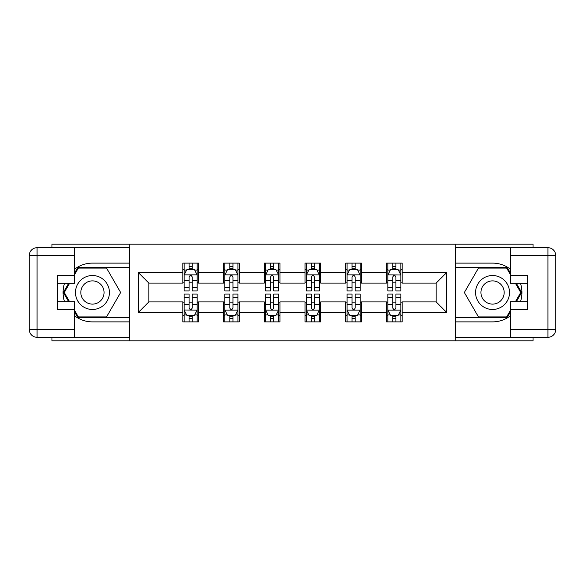 <?xml version="1.0" encoding="UTF-8"?>
<svg xmlns="http://www.w3.org/2000/svg" width="585" height="585" viewBox="0 0 585 585"><rect width="100%" height="100%" fill="white"/><g stroke="black" fill="none" stroke-linecap="round" stroke-linejoin="round"><path stroke-width="0.88" d="M51.97 337.289L51.97 340.814L533.03 340.814L533.03 337.289M533.03 247.711L533.03 244.186L455.203 244.186L455.203 340.814M455.203 244.186L51.97 244.186L51.97 247.711M129.797 340.814L129.797 244.186M402.188 272.654L402.188 263.118L386.517 263.118L386.517 272.654L361.45 272.654L361.45 263.118L345.779 263.118L345.779 272.654L320.704 272.654L320.704 263.118L305.034 263.118L305.034 272.654L279.966 272.654L279.966 263.118L264.296 263.118L264.296 272.654L239.221 272.654L239.221 263.118L223.55 263.118L223.55 272.654L198.483 272.654L198.483 263.118L182.812 263.118L182.812 272.654L138.418 272.654L138.418 312.346L148.861 301.904L182.812 301.904L182.812 321.882L198.483 321.882L198.483 301.904L223.55 301.904L223.55 321.882L239.221 321.882L239.221 301.904L264.296 301.904L264.296 321.882L279.966 321.882L279.966 301.904L305.034 301.904L305.034 321.882L320.704 321.882L320.704 301.904L345.779 301.904L345.779 321.882L361.45 321.882L361.45 301.904L386.517 301.904L386.517 321.882L402.188 321.882L402.188 301.904L436.139 301.904L436.139 283.096L402.188 283.096L402.188 272.654L446.582 272.654L446.582 312.346L402.188 312.346M386.517 312.346L361.45 312.346M345.779 312.346L320.704 312.346M305.034 312.346L279.966 312.346M264.296 312.346L239.221 312.346M223.55 312.346L198.483 312.346M182.812 312.346L138.418 312.346M386.517 272.654L386.517 283.096L361.45 283.096L361.45 272.654M345.779 272.654L345.779 283.096L320.704 283.096L320.704 272.654M305.034 272.654L305.034 283.096L279.966 283.096L279.966 272.654M264.296 272.654L264.296 283.096L239.221 283.096L239.221 272.654M223.55 272.654L223.55 283.096L198.483 283.096L198.483 272.654M182.812 272.654L182.812 283.096L148.861 283.096L138.418 272.654M148.861 283.096L148.861 301.904M446.582 312.346L436.139 301.904M436.139 283.096L446.582 272.654M182.812 269.648L184.121 269.648M189.079 269.648L192.216 269.648M197.174 269.648L198.483 269.648M182.812 282.84L184.121 282.84M189.079 282.84L192.216 282.84M197.174 282.84L198.483 282.84M182.812 302.16L184.121 302.16M189.079 302.16L192.216 302.16M197.174 302.16L198.483 302.16M182.812 315.352L184.121 315.352M189.079 315.352L192.216 315.352M197.174 315.352L198.483 315.352M223.55 302.16L224.859 302.16M229.825 302.16L232.954 302.16M237.919 302.16L239.221 302.16M223.55 315.352L224.859 315.352M229.825 315.352L232.954 315.352M237.919 315.352L239.221 315.352M223.55 269.648L224.859 269.648M229.825 269.648L232.954 269.648M237.919 269.648L239.221 269.648M223.55 282.84L224.859 282.84M229.825 282.84L232.954 282.84M237.919 282.84L239.221 282.84M264.296 302.16L265.597 302.16M270.562 302.16L273.7 302.16M278.657 302.16L279.966 302.16M264.296 315.352L265.597 315.352M270.562 315.352L273.7 315.352M278.657 315.352L279.966 315.352M264.296 269.648L265.597 269.648M270.562 269.648L273.7 269.648M278.657 269.648L279.966 269.648M264.296 282.84L265.597 282.84M270.562 282.84L273.7 282.84M278.657 282.84L279.966 282.84M305.034 302.16L306.343 302.16M311.3 302.16L314.438 302.16M319.403 302.16L320.704 302.16M305.034 315.352L306.343 315.352M311.3 315.352L314.438 315.352M319.403 315.352L320.704 315.352M305.034 269.648L306.343 269.648M311.3 269.648L314.438 269.648M319.403 269.648L320.704 269.648M305.034 282.84L306.343 282.84M311.3 282.84L314.438 282.84M319.403 282.84L320.704 282.84M345.779 302.16L347.08 302.16M352.046 302.16L355.175 302.16M360.141 302.16L361.45 302.16M345.779 315.352L347.08 315.352M352.046 315.352L355.175 315.352M360.141 315.352L361.45 315.352M345.779 269.648L347.08 269.648M352.046 269.648L355.175 269.648M360.141 269.648L361.45 269.648M345.779 282.84L347.08 282.84M352.046 282.84L355.175 282.84M360.141 282.84L361.45 282.84M386.517 302.16L387.826 302.16M392.784 302.16L395.921 302.16M400.879 302.16L402.188 302.16M386.517 315.352L387.826 315.352M392.784 315.352L395.921 315.352M400.879 315.352L402.188 315.352M386.517 269.648L387.826 269.648M392.784 269.648L395.921 269.648M400.879 269.648L402.188 269.648M386.517 282.84L387.826 282.84M392.784 282.84L395.921 282.84M400.879 282.84L402.188 282.84M192.216 266.511L189.079 266.511M197.174 287.659L192.216 287.659L192.216 290.935L197.174 290.935L197.174 275.001L194.564 269.78L186.732 269.78L184.121 275.001L184.121 290.935L189.079 290.935L189.079 287.659L184.121 287.659M184.121 275.001L184.121 263.118M197.174 275.001L197.174 263.118M189.079 269.78L189.079 263.118M192.216 263.118L192.216 269.78M192.216 287.659L192.216 276.961C191.171 274.95 190.125 274.95 189.079 276.961L189.079 287.659M189.079 318.489L192.216 318.489M184.187 310.13L186.732 315.22L194.564 315.22L197.174 309.999L197.174 294.065L192.216 294.065L192.216 297.341L197.174 297.341M197.174 309.999L197.174 321.882M186.571 314.905L184.121 314.905L184.121 294.065L189.079 294.065L189.079 308.039C190.125 310.05 191.171 310.05 192.216 308.039L192.216 297.341M184.121 314.905L184.121 321.882M192.216 315.22L192.216 321.882M189.079 321.882L189.079 315.22M184.121 309.999L197.108 310.13M100.942 277.802A16.972 16.972 0 0 0 77.746 284.01A16.972 16.972 0 0 0 83.962 307.198A16.972 16.972 0 0 0 107.15 300.99A16.972 16.972 0 0 0 100.942 277.802M98.258 282.438A11.62 11.62 0 0 0 82.383 286.687A11.62 11.62 0 0 0 86.638 302.562A11.62 11.62 0 0 0 102.514 298.313A11.62 11.62 0 0 0 98.258 282.438M74.434 274.877L78.353 268.084L106.55 268.084L120.649 292.5L106.55 316.916L78.353 316.916L74.434 310.123M69.608 301.772L64.255 292.5L69.608 283.228M501.038 277.802A16.972 16.972 0 0 0 477.85 284.01A16.972 16.972 0 0 0 484.058 307.198A16.972 16.972 0 0 0 507.253 300.99A16.972 16.972 0 0 0 501.038 277.802M498.361 282.438A11.62 11.62 0 0 0 482.486 286.687A11.62 11.62 0 0 0 486.742 302.562A11.62 11.62 0 0 0 502.617 298.313A11.62 11.62 0 0 0 498.361 282.438M510.566 310.123L506.647 316.916L478.45 316.916L464.351 292.5L478.45 268.084L506.647 268.084L510.566 274.877M515.392 283.228L520.745 292.5L515.392 301.772M74.434 315.703A29.382 29.382 0 0 0 92.452 321.882L129.534 321.882L129.534 337.289L37.082 337.289A7.832 7.832 0 0 1 29.25 329.457L29.25 255.543A7.832 7.832 0 0 1 37.082 247.711L74.434 247.711L74.434 283.228L57.718 283.228M74.434 247.711L129.534 247.711L129.534 263.118L92.452 263.118A29.382 29.382 0 0 0 74.434 269.297M64.569 283.228A29.382 29.382 0 0 0 64.569 301.772M129.534 321.882L129.534 263.118M57.718 301.772L74.434 301.772L74.434 337.289M74.434 275.396L57.718 275.396L57.718 309.604L74.434 309.604M129.534 267.301L77.9 267.301L74.434 273.305M74.434 311.695L77.9 317.699L129.534 317.699M68.701 283.228L63.348 292.5L68.701 301.772M510.566 269.297A29.382 29.382 0 0 0 492.548 263.118L455.466 263.118L455.466 247.711L547.918 247.711A7.832 7.832 0 0 1 555.75 255.543L555.75 329.457A7.832 7.832 0 0 1 547.918 337.289L510.566 337.289L510.566 301.772L527.282 301.772M510.566 337.289L455.466 337.289L455.466 321.882L492.548 321.882A29.382 29.382 0 0 0 510.566 315.703M520.431 301.772A29.382 29.382 0 0 0 520.431 283.228M455.466 263.118L455.466 321.882M527.282 283.228L510.566 283.228L510.566 247.711M510.566 309.604L527.282 309.604L527.282 275.396L510.566 275.396M455.466 317.699L507.1 317.699L510.566 311.695M510.566 273.305L507.1 267.301L455.466 267.301M516.299 301.772L521.652 292.5L516.299 283.228M232.954 266.511L229.825 266.511M237.919 287.659L232.954 287.659L232.954 290.935L237.919 290.935L237.919 275.001L235.309 269.78L227.47 269.78L224.859 275.001L224.859 290.935L229.825 290.935L229.825 287.659L224.859 287.659M224.859 275.001L224.859 263.118M237.919 275.001L237.919 263.118M229.825 269.78L229.825 263.118M232.954 263.118L232.954 269.78M232.954 287.659L232.954 276.961C231.909 274.95 230.87 274.95 229.825 276.961L229.825 287.659M273.7 266.511L270.562 266.511M278.657 287.659L273.7 287.659L273.7 290.935L278.657 290.935L278.657 275.001L276.047 269.78L268.215 269.78L265.597 275.001L265.597 290.935L270.562 290.935L270.562 287.659L265.597 287.659M265.597 275.001L265.597 263.118M278.657 275.001L278.657 263.118M270.562 269.78L270.562 263.118M273.7 263.118L273.7 269.78M273.7 287.659L273.7 276.961C272.654 274.95 271.608 274.95 270.562 276.961L270.562 287.659M229.825 318.489L232.954 318.489M224.859 297.341L229.825 297.341L229.825 294.065L224.859 294.065L224.859 309.999L227.47 315.22L235.309 315.22L237.919 309.999L237.919 294.065L232.954 294.065L232.954 297.341L237.919 297.341M237.919 309.999L237.919 321.882M224.859 309.999L224.859 321.882M232.954 315.22L232.954 321.882M229.825 321.882L229.825 315.22M229.825 297.341L229.825 308.039C230.863 310.05 231.909 310.05 232.954 308.039L232.954 297.341M270.562 318.489L273.7 318.489M265.597 297.341L270.562 297.341L270.562 294.065L265.597 294.065L265.597 309.999L268.215 315.22L276.047 315.22L278.657 309.999L278.657 294.065L273.7 294.065L273.7 297.341L278.657 297.341M278.657 309.999L278.657 321.882M265.597 309.999L265.597 321.882M273.7 315.22L273.7 321.882M270.562 321.882L270.562 315.22M270.562 297.341L270.562 308.039C271.608 310.05 272.654 310.05 273.7 308.039L273.7 297.341M314.438 266.511L311.3 266.511M319.403 287.659L314.438 287.659L314.438 290.935L319.403 290.935L319.403 275.001L316.785 269.78L308.953 269.78L306.343 275.001L306.343 290.935L311.3 290.935L311.3 287.659L306.343 287.659M306.343 275.001L306.343 263.118M319.403 275.001L319.403 263.118M311.3 269.78L311.3 263.118M314.438 263.118L314.438 269.78M314.438 287.659L314.438 276.961C313.392 274.95 312.346 274.95 311.3 276.961L311.3 287.659M355.175 266.511L352.046 266.511M360.141 287.659L355.175 287.659L355.175 290.935L360.141 290.935L360.141 275.001L357.53 269.78L349.691 269.78L347.08 275.001L347.08 290.935L352.046 290.935L352.046 287.659L347.08 287.659M347.08 275.001L347.08 263.118M360.141 275.001L360.141 263.118M352.046 269.78L352.046 263.118M355.175 263.118L355.175 269.78M355.175 287.659L355.175 276.961C354.137 274.95 353.091 274.95 352.046 276.961L352.046 287.659M395.921 266.511L392.784 266.511M400.813 274.87L398.268 269.78L390.436 269.78L387.826 275.001L387.826 290.935L392.784 290.935L392.784 287.659L387.826 287.659M387.826 275.001L387.826 263.118M398.429 270.094L400.879 270.094L400.879 290.935L395.921 290.935L395.921 276.961C394.875 274.95 393.829 274.95 392.784 276.961L392.784 287.659M400.879 270.094L400.879 263.118M392.784 269.78L392.784 263.118M395.921 263.118L395.921 269.78M400.879 275.001L387.892 274.87M311.3 318.489L314.438 318.489M306.343 297.341L311.3 297.341L311.3 294.065L306.343 294.065L306.343 309.999L308.953 315.22L316.785 315.22L319.403 309.999L319.403 294.065L314.438 294.065L314.438 297.341L319.403 297.341M319.403 309.999L319.403 321.882M306.343 309.999L306.343 321.882M314.438 315.22L314.438 321.882M311.3 321.882L311.3 315.22M311.3 297.341L311.3 308.039C312.346 310.05 313.392 310.05 314.438 308.039L314.438 297.341M352.046 318.489L355.175 318.489M347.08 297.341L352.046 297.341L352.046 294.065L347.08 294.065L347.08 309.999L349.691 315.22L357.53 315.22L360.141 309.999L360.141 294.065L355.175 294.065L355.175 297.341L360.141 297.341M360.141 309.999L360.141 321.882M347.08 309.999L347.08 321.882M355.175 315.22L355.175 321.882M352.046 321.882L352.046 315.22M352.046 297.341L352.046 308.039C353.091 310.05 354.13 310.05 355.175 308.039L355.175 297.341M392.784 318.489L395.921 318.489M387.826 297.341L392.784 297.341L392.784 294.065L387.826 294.065L387.826 309.999L390.436 315.22L398.268 315.22L400.879 309.999L400.879 294.065L395.921 294.065L395.921 297.341L400.879 297.341M400.879 309.999L400.879 321.882M387.826 309.999L387.826 321.882M395.921 315.22L395.921 321.882M392.784 321.882L392.784 315.22M392.784 297.341L392.784 308.039C393.829 310.05 394.875 310.05 395.921 308.039L395.921 297.341M197.108 274.87L184.187 274.87M184.121 270.094L186.571 270.094M194.725 270.094L197.174 270.094M189.079 280.661L184.121 280.661M197.174 280.661L192.216 280.661M192.216 268.179L189.079 268.179M197.174 314.905L194.725 314.905M184.121 297.341L189.079 297.341M192.216 304.339L197.174 304.339M184.121 304.339L189.079 304.339M189.079 316.821L192.216 316.821M74.434 255.543L37.082 255.543L37.082 329.457L74.434 329.457M29.25 255.543L37.082 255.543L37.082 247.711M37.082 337.289L37.082 329.457L29.25 329.457M510.566 329.457L547.918 329.457L547.918 255.543L510.566 255.543M555.75 329.457L547.918 329.457L547.918 337.289M547.918 247.711L547.918 255.543L555.75 255.543M237.854 274.87L224.925 274.87M224.859 270.094L227.316 270.094M235.462 270.094L237.919 270.094M229.825 280.661L224.859 280.661M237.919 280.661L232.954 280.661M232.954 268.179L229.825 268.179M278.592 274.87L265.663 274.87M265.597 270.094L268.054 270.094M276.2 270.094L278.657 270.094M270.562 280.661L265.597 280.661M278.657 280.661L273.7 280.661M273.7 268.179L270.562 268.179M224.925 310.13L237.854 310.13M237.919 314.905L235.462 314.905M227.316 314.905L224.859 314.905M232.954 304.339L237.919 304.339M224.859 304.339L229.825 304.339M229.825 316.821L232.954 316.821M265.663 310.13L278.592 310.13M278.657 314.905L276.2 314.905M268.054 314.905L265.597 314.905M273.7 304.339L278.657 304.339M265.597 304.339L270.562 304.339M270.562 316.821L273.7 316.821M319.337 274.87L306.408 274.87M306.343 270.094L308.8 270.094M316.946 270.094L319.403 270.094M311.3 280.661L306.343 280.661M319.403 280.661L314.438 280.661M314.438 268.179L311.3 268.179M360.075 274.87L347.146 274.87M347.08 270.094L349.537 270.094M357.684 270.094L360.141 270.094M352.046 280.661L347.08 280.661M360.141 280.661L355.175 280.661M355.175 268.179L352.046 268.179M387.826 270.094L390.275 270.094M400.879 287.659L395.921 287.659M392.784 280.661L387.826 280.661M400.879 280.661L395.921 280.661M395.921 268.179L392.784 268.179M306.408 310.13L319.337 310.13M319.403 314.905L316.946 314.905M308.8 314.905L306.343 314.905M314.438 304.339L319.403 304.339M306.343 304.339L311.3 304.339M311.3 316.821L314.438 316.821M347.146 310.13L360.075 310.13M360.141 314.905L357.684 314.905M349.537 314.905L347.08 314.905M355.175 304.339L360.141 304.339M347.08 304.339L352.046 304.339M352.046 316.821L355.175 316.821M387.892 310.13L400.813 310.13M400.879 314.905L398.429 314.905M390.275 314.905L387.826 314.905M395.921 304.339L400.879 304.339M387.826 304.339L392.784 304.339M392.784 316.821L395.921 316.821"/></g></svg>

